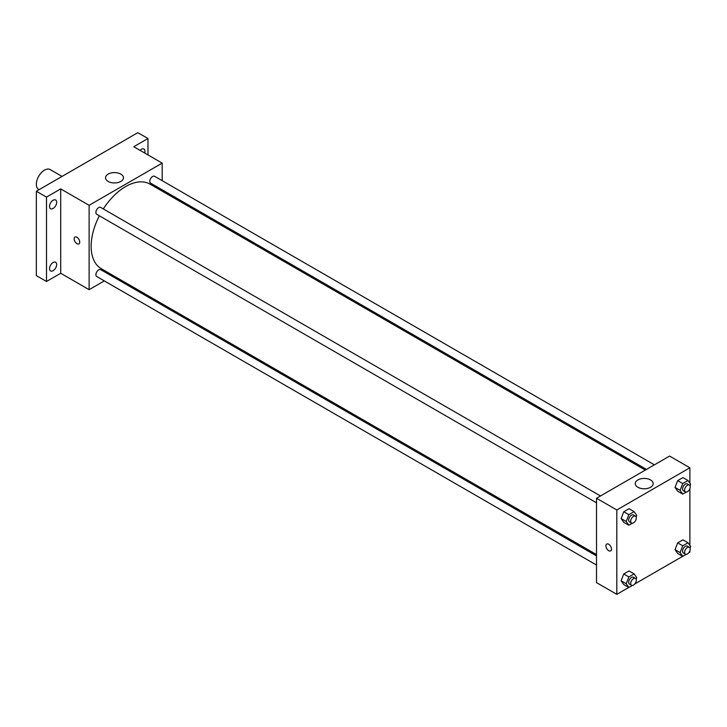 <?xml version="1.0" encoding="UTF-8"?>
<svg xmlns="http://www.w3.org/2000/svg" width="727" height="727" viewBox="0 0 727 727"><rect width="100%" height="100%" fill="white"/><g stroke="black" fill="none" stroke-linecap="round" stroke-linejoin="round"><path stroke-width="1.09" d="M62.04 176.416L50.208 169.591A11.478 6.625 120 0 0 41.357 172.662A11.478 6.625 120 0 0 36.35 184.222A11.478 6.625 120 0 0 38.731 189.474L39.076 189.674M104.315 280.904L89.121 289.682L60.704 273.27L46.501 281.476L36.35 275.615L36.35 191.246L137.83 132.659L147.981 138.521L147.981 154.924M113.394 275.669L112.24 276.333M53.098 270.708A5.025 2.899 -60 0 1 50.581 270.962A5.025 2.899 -60 0 1 49.809 266.927A5.025 2.899 -60 0 1 53.098 262.502A5.025 2.899 -60 0 1 55.606 262.247A5.025 2.899 -60 0 1 56.379 266.282A5.025 2.899 -60 0 1 53.098 270.708M53.098 208.467A5.025 2.899 -60 0 1 50.581 208.713A5.025 2.899 -60 0 1 49.809 204.687A5.025 2.899 -60 0 1 53.098 200.252A5.025 2.899 -60 0 1 55.606 200.007A5.025 2.899 -60 0 1 56.379 204.033A5.025 2.899 -60 0 1 53.098 208.467M60.704 273.27L60.704 188.902L46.501 197.108L36.35 191.246M46.501 281.476L46.501 197.108M89.121 289.682L89.121 205.305L60.704 188.902M89.121 205.305L162.185 163.121L133.768 146.718L147.981 138.521M108.15 181.432A8.969 5.18 180 0 1 105.524 177.77A8.969 5.18 180 0 1 114.493 172.59A8.969 5.18 180 0 1 123.463 177.77A8.969 5.18 180 0 1 117.919 182.559A8.969 5.18 180 0 1 108.15 181.432M140.057 150.344A5.025 2.899 -60 0 1 141.383 149.28A5.025 2.899 -60 0 1 143.901 149.035A5.025 2.899 -60 0 1 144.682 153.015M99.354 215.792A48.791 28.171 120 0 0 91.148 246.326A48.791 28.171 120 0 0 101.253 268.663L596.522 554.601M645.312 470.087L150.053 184.14A48.791 28.171 120 0 0 103.316 208.931M162.185 163.121L162.185 180.678M162.185 189.82L162.185 191.146M654.391 464.844L154.587 176.288A3.962 2.29 120 0 0 151.534 177.352A3.962 2.29 120 0 0 149.807 181.332A3.962 2.29 120 0 0 150.625 183.149L646.467 469.415M596.522 555.928L100.68 269.653A3.962 2.29 120 0 0 97.627 270.717A3.962 2.29 120 0 0 95.9 274.706A3.962 2.29 120 0 0 96.718 276.514L596.522 565.07M596.522 502.83L96.718 214.274A3.962 2.29 -60 0 1 96.718 209.694A3.962 2.29 -60 0 1 100.68 207.413L600.484 495.968M79.734 242.073A3.944 2.281 60 0 1 78.916 243.881A3.944 2.281 60 0 1 74.972 241.6A3.944 2.281 60 0 1 74.972 237.047A3.944 2.281 60 0 1 78.007 238.102A3.944 2.281 60 0 1 79.734 242.073M78.916 243.881A3.944 2.281 60 0 1 74.972 241.6A3.944 2.281 60 0 1 74.972 237.047M628.773 587.434L616.814 594.341L596.522 582.627L596.522 498.259L669.585 456.074L689.887 467.788L689.887 483.173M689.887 550.812L689.887 552.156L688.714 552.829M682.68 556.319L634.807 583.954M677.664 491.179L675.029 487.426L677.664 480.629L682.944 477.584L677.664 480.629L675.029 487.426L677.664 491.179L682.744 494.106L680.099 490.352L682.744 483.555L688.015 480.511L690.65 484.264L690.032 485.845M623.757 584.544L621.122 580.791L623.757 573.994L629.037 570.949L623.757 573.994L621.122 580.791L623.757 584.544L628.837 587.471L626.201 583.726L628.837 576.929L634.108 573.885L636.743 577.638L636.125 579.219M689.887 488.562L689.887 545.423M616.814 594.341L616.814 509.972L689.887 467.788M677.664 553.42L675.029 549.667L677.664 542.878L682.944 539.834L677.664 542.878L675.029 549.667L677.664 553.42L682.744 556.355L680.099 552.602L682.744 545.804L688.015 542.76L690.65 546.513L690.032 548.094M623.757 522.295L621.122 518.551L623.757 511.753L629.037 508.709L623.757 511.753L621.122 518.551L623.757 522.295L628.837 525.23L626.201 521.477L628.837 514.68L634.108 511.635L636.743 515.388L636.125 516.97M616.814 509.972L596.522 498.259M637.87 487.272A8.969 5.18 180 0 1 635.244 483.609A8.969 5.18 180 0 1 644.213 478.43A8.969 5.18 180 0 1 653.182 483.609A8.969 5.18 180 0 1 647.648 488.39A8.969 5.18 180 0 1 637.87 487.272M611.489 549.085A3.944 2.281 60 0 1 610.671 550.884A3.944 2.281 60 0 1 606.727 548.612A3.944 2.281 60 0 1 606.727 544.05A3.944 2.281 60 0 1 609.762 545.105A3.944 2.281 60 0 1 611.489 549.085M610.671 550.884A3.944 2.281 60 0 1 606.727 548.612A3.944 2.281 60 0 1 606.727 544.05M632.317 523.222L628.837 525.23M635.48 516.17L633.453 514.998A3.962 2.29 120 0 0 630.4 516.061A3.962 2.29 120 0 0 628.673 520.05A3.962 2.29 120 0 0 629.491 521.859L631.518 523.031A3.962 2.29 120 0 0 635.48 520.75A3.962 2.29 120 0 0 635.48 516.17A3.962 2.29 120 0 0 632.426 517.233A3.962 2.29 120 0 0 630.7 521.223A3.962 2.29 120 0 0 631.518 523.031M626.201 521.477L621.122 518.551M628.837 514.68L623.757 511.753M634.108 511.635L629.037 508.709M686.215 492.097L682.744 494.106M689.387 485.054L687.36 483.882A3.962 2.29 120 0 0 684.307 484.945A3.962 2.29 120 0 0 682.58 488.926A3.962 2.29 120 0 0 683.398 490.743L685.425 491.915A3.962 2.29 120 0 0 689.387 489.625A3.962 2.29 120 0 0 689.387 485.054A3.962 2.29 120 0 0 686.333 486.109A3.962 2.29 120 0 0 684.607 490.098A3.962 2.29 120 0 0 685.425 491.915M680.099 490.352L675.029 487.426M682.744 483.555L677.664 480.629M688.015 480.511L682.944 477.584M632.317 585.462L628.837 587.471M635.48 578.419L633.453 577.247A3.962 2.29 120 0 0 630.4 578.31A3.962 2.29 120 0 0 628.673 582.3A3.962 2.29 120 0 0 629.491 584.108L631.518 585.28A3.962 2.29 120 0 0 635.48 582.99A3.962 2.29 120 0 0 635.48 578.419A3.962 2.29 120 0 0 632.426 579.483A3.962 2.29 120 0 0 630.7 583.463A3.962 2.29 120 0 0 631.518 585.28M626.201 583.726L621.122 580.791M628.837 576.929L623.757 573.994M634.108 573.885L629.037 570.949M686.215 554.347L682.744 556.355M689.387 547.295L687.36 546.122A3.962 2.29 120 0 0 684.307 547.186A3.962 2.29 120 0 0 682.58 551.175A3.962 2.29 120 0 0 683.398 552.983L685.425 554.156A3.962 2.29 120 0 0 689.387 551.875A3.962 2.29 120 0 0 689.387 547.295A3.962 2.29 120 0 0 686.333 548.358A3.962 2.29 120 0 0 684.607 552.347A3.962 2.29 120 0 0 685.425 554.156M680.099 552.602L675.029 549.667M682.744 545.804L677.664 542.878M688.015 542.76L682.944 539.834"/></g></svg>
